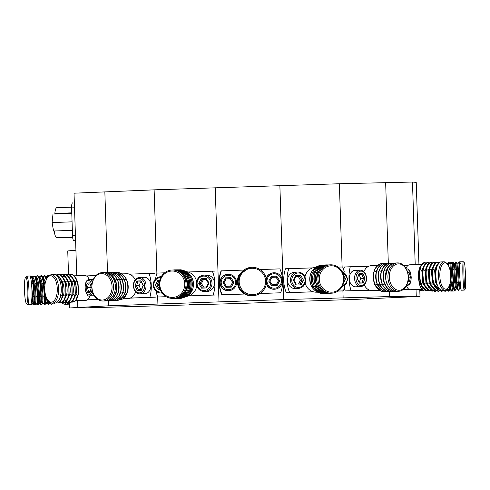<?xml version="1.0" encoding="UTF-8"?>
<svg xmlns="http://www.w3.org/2000/svg" width="490" height="490" viewBox="0 0 490 490"><rect width="100%" height="100%" fill="white"/><g stroke="black" fill="none" stroke-linecap="round" stroke-linejoin="round"><path stroke-width="0.73" d="M53 302.691L54.531 303.69L55.315 303.022M50.397 303.341L51.805 304.223L53.3 303.108M49.098 301.895L51.438 304.235M48.571 302.067L49.349 302.397M47.352 303.855L48.424 304.339L49.882 303.237M45.686 302.005L48.026 304.351M46.801 276.948L45.546 276.048M45.105 302.14L45.944 302.52M43.928 303.965L45.013 304.455L46.47 303.359M42.269 302.116L44.621 304.474M43.359 277.003L42.079 276.189M41.638 302.207L42.532 302.636M40.511 304.076L41.601 304.578L43.059 303.475M40.058 304.063L41.209 304.59M38.857 302.226L39.972 303.984M39.904 277.052L38.612 276.336L40.266 282.687L41.319 296.86C41.307 301.424 41.056 303.831 40.584 304.076L39.935 303.923L38.833 302.097M38.177 302.275L39.12 302.759M33.308 276.55L33.975 275.87L35.121 276.44L36.781 282.797L37.834 296.971C37.822 301.54 37.571 303.941 37.099 304.186L38.196 304.694L39.647 303.598M36.45 277.101L35.151 276.489M35.501 302.465L36.376 303.886A14.198 3.412 -92 0 1 35.237 304.798L32.334 304.903A14.198 3.412 -92 0 1 31.476 304.486A14.198 3.412 -92 0 1 31.023 303.916M32.095 277.836L32.965 277.812L33.975 275.87C34.845 276.133 35.641 278.443 36.346 282.816L37.399 296.989C37.369 301.424 37.124 303.825 36.658 304.204L37.791 304.707M35.237 304.798A14.198 3.412 -92 0 1 33.939 303.837M34.276 303.2L35.182 303.984L36.168 303.622M34.729 302.361L35.709 302.875M49.447 301.883L50.335 303.322L49.288 301.76M50.335 303.322L50.88 302.869M47.248 276.103L47.916 275.423L48.969 275.839M46.035 277.389L46.905 277.358L47.916 275.423L48.694 276.109M46.905 277.358L47.438 277.726M48.853 301.344L47.555 303.849L46.905 303.702L45.803 301.871M47.793 300.003L47.107 303.867M46.513 297.791L45.95 301.999M44.866 275.521L46.948 278.461M48.198 300.529L47.738 303.671M45.582 276.103L46.605 279.073M43.763 276.213L44.449 275.533L46.305 279.698M44.884 275.521L44.449 275.533L43.408 277.475L45.368 282.473M41.381 275.631L43.194 278.038L44.89 285.094M45.65 295.421L45.656 295.782C45.668 299.733 45.478 301.816 45.092 302.024L45.956 301.999L47.12 303.861M42.091 276.213L43.751 282.577L44.804 296.75C44.792 301.313 44.541 303.72 44.069 303.965L44.051 303.965M40.278 276.329L40.946 275.65C41.822 275.907 42.612 278.222 43.316 282.589L44.37 296.762C44.339 301.197 44.094 303.604 43.628 303.978L42.318 301.987M39.065 277.61L39.935 277.585C40.707 277.695 41.417 279.698 42.054 283.594L43.04 295.862C43.053 299.819 42.869 301.901 42.477 302.11L43.628 303.978M45.233 301.889L44.253 303.782L43.622 303.978M39.923 277.585L40.946 275.65L41.399 275.631M37.895 275.748L39.708 278.149L41.178 283.618L42.171 295.893C42.183 299.843 41.993 301.926 41.607 302.14M35.58 277.726L36.45 277.695C37.222 277.805 37.932 279.808 38.569 283.704L39.555 295.978C39.568 299.929 39.384 302.012 38.992 302.22L38.116 302.25C38.508 302.042 38.698 299.96 38.685 296.003L37.693 283.735L36.223 278.265L35.121 276.44M36.793 276.44L37.461 275.76C38.336 276.017 39.127 278.332 39.831 282.699L40.884 296.873C40.854 301.307 40.609 303.714 40.143 304.088L38.992 302.22M41.748 302.005L40.584 304.076M36.438 277.695L37.461 275.76L37.914 275.748M32.953 277.812C33.736 277.916 34.447 279.919 35.084 283.82L36.07 296.089C36.082 300.039 35.893 302.122 35.507 302.336L36.45 304.039L35.347 302.207M38.263 302.116L37.277 304.008L36.652 304.204M24.5 290.478A13.206 1.672 -91.8 0 0 26.38 303.426A13.206 1.672 -91.8 0 0 27.838 290.184A13.206 1.672 -91.8 0 0 25.535 277.248A13.206 1.672 -91.8 0 0 24.5 290.478M30.043 276.299L30.944 275.968L32.738 278.375L34.208 283.845L35.2 296.119C35.213 300.07 35.023 302.152 34.637 302.361L35.501 302.336M31.636 276.55L33.296 282.914L34.349 297.087C34.337 301.65 34.086 304.057 33.608 304.302L32.965 304.149L31.862 302.324M26.38 303.426L27.385 304.388A14.198 1.801 -91.8 0 0 27.618 304.492A14.198 1.801 -91.8 0 0 28.953 290.141A14.198 1.801 -91.8 0 0 26.699 276.109A14.198 1.801 -91.8 0 0 26.472 276.231L25.535 277.248M34.778 302.226L33.608 304.302M27.618 304.492L30.582 304.4A14.198 1.801 -91.8 0 0 31.917 290.049A14.198 1.801 -91.8 0 0 29.663 276.011L26.699 276.109M31.446 283.018L32.585 296.205C32.597 300.156 32.407 302.238 32.022 302.446L31.146 302.477M30.184 276.562L30.509 275.986C31.36 276.244 32.15 278.559 32.861 282.926L33.914 297.099C33.896 301.662 33.651 304.07 33.173 304.315L32.022 302.446M86.013 287.802L87.477 292.475L90.074 292.352L91.22 287.563L89.762 282.889L87.159 283.012L86.013 287.802L87.441 287.753L88.592 291.44L90.313 291.36M87.159 283.012L88.341 283.967L87.441 287.753L90.944 287.648L91.091 288.114M90.074 283.888L88.341 283.967L90.08 283.918M87.477 292.475L88.592 291.44M91.073 287.097L90.944 287.648M97.865 299.476L86.993 299.978M89.284 279.441A12.458 5.935 -91.7 0 0 86.412 275.937L96.003 275.496M97.694 299.359L87.208 299.843A12.458 5.935 -91.7 0 0 89.921 295.868M75.625 300.707L85.517 300.419A12.458 5.935 -91.7 0 0 87.208 299.843M86.412 275.937A12.458 5.935 -91.7 0 0 84.782 275.515L74.211 275.827M72.189 301.595L72.471 302.11L71.754 301.963M66.885 294.637L66.695 293.81M78.088 284.212L78.572 292.585A14.198 6.768 -91.7 0 1 75.405 300.964L72.471 302.11M68.931 274.486L70.223 274.198C72.918 274.4 75.117 276.672 76.826 281.009C78.106 283.22 78.774 292.879 77.812 295.188L75.405 300.964M72.342 277.426L75.105 282.026C76.452 286.068 76.758 290.16 76.03 294.3L73.555 299.776M69.88 274.933L70.609 274.186C73.335 274.259 75.534 276.525 77.212 280.997L78.069 284.12L78.572 292.585M70.199 276.495L69.145 277.352M65.844 274.578L67.516 274.278C70.248 274.345 72.447 276.617 74.125 281.089L75.117 284.855L75.111 295.268C74.076 299.862 72.373 302.312 70.003 302.618L69.905 302.624M66.787 275.019L67.13 274.29C69.825 274.492 72.03 276.764 73.739 281.101C75.019 283.306 75.687 292.965 74.725 295.28C73.653 299.745 71.95 302.195 69.617 302.63L68.208 302.342M69.255 277.518L72.018 282.118C73.359 286.16 73.672 290.252 72.943 294.392L70.462 299.868M74.982 284.212L75.319 294.074M62.757 274.67L64.429 274.369C67.154 274.437 69.359 276.709 71.032 281.18L72.024 284.941L72.018 295.36C70.989 299.954 69.286 302.404 66.916 302.71L66.812 302.71M63.7 275.111L64.043 274.382C66.738 274.584 68.937 276.85 70.646 281.193C71.932 283.398 72.6 293.057 71.632 295.372C70.56 299.837 68.857 302.287 66.53 302.722L65.115 302.428M66.168 277.61L68.931 282.209C70.272 286.252 70.578 290.343 69.85 294.484L67.375 299.96M71.895 284.304L72.226 294.165M59.664 274.761L61.342 274.461C64.067 274.529 66.266 276.801 67.945 281.272L68.937 285.033L68.931 295.452C67.896 300.045 66.199 302.495 63.823 302.802L63.725 302.802M69.078 294.508C68.208 298.483 66.756 300.609 64.729 300.872M60.613 275.202L60.95 274.474C63.651 274.676 65.85 276.942 67.559 281.285C68.839 283.49 69.507 293.149 68.545 295.458C67.473 299.929 65.77 302.379 63.437 302.814L62.028 302.52M62.365 276.336C64.754 276.391 66.683 278.357 68.159 282.228M63.075 277.695L65.838 282.295C67.185 286.344 67.491 290.435 66.763 294.576L64.288 300.052M68.802 284.396L69.139 294.257M56.577 274.847L58.249 274.553C60.974 274.621 63.179 276.893 64.858 281.364L65.85 285.125L65.838 295.537C64.809 300.137 63.106 302.587 60.736 302.887L60.638 302.894M57.52 275.294L57.863 274.559C60.558 274.761 62.763 277.034 64.466 281.376C65.752 283.581 66.419 293.24 65.452 295.55C64.38 300.021 62.683 302.471 60.35 302.9L57.673 301.711M59.988 277.787L62.751 282.387C64.092 286.436 64.398 290.527 63.675 294.661L61.195 300.137M65.715 284.482L66.046 294.349M44.713 289.259A13.206 6.29 -91.7 0 0 47.916 300.162A13.206 6.29 -91.7 0 0 54.366 300.444A13.206 6.29 -91.7 0 0 57.281 288.684A13.206 6.29 -91.7 0 0 53.643 277.267A13.206 6.29 -91.7 0 0 47.261 277.977A13.206 6.29 -91.7 0 0 44.713 289.259M54.445 274.682L55.162 274.639C57.887 274.712 60.086 276.979 61.765 281.456L62.757 285.217L62.751 295.629C61.722 300.229 60.019 302.679 57.649 302.979L57.544 302.985M47.916 300.162L48.559 300.983A14.198 6.768 -91.7 0 0 52.289 303.139A14.198 6.768 -91.7 0 0 58.635 288.635A14.198 6.768 -91.7 0 0 51.456 274.749A14.198 6.768 -91.7 0 0 47.855 277.126L47.261 277.977M62.622 284.574L62.959 294.441M54.745 274.719L54.776 274.651C57.471 274.853 59.67 277.126 61.379 281.462C62.904 286.136 63.235 290.858 62.365 295.642C61.336 300.235 59.633 302.685 57.263 302.992L56.099 302.808M52.289 303.139L54.917 303.059A14.198 6.768 -91.7 0 0 61.262 288.555A14.198 6.768 -91.7 0 0 54.084 274.676L51.456 274.749M134.971 285.829L137.206 290.478L141.371 290.313L143.294 285.505L141.053 280.856L136.894 281.015L134.971 285.829L136.49 285.78L138.26 289.449L141.543 289.321L143.062 285.523L141.298 281.848L138.008 281.977L136.49 285.78L139.068 285.713L140.82 289.345M136.894 281.015L138.008 281.977L140.587 281.915L139.068 285.713M141.053 280.856L141.298 281.848M141.371 290.313L141.543 289.321M137.206 290.478L138.26 289.449M141.31 281.885L140.587 281.915M144.409 277.309A8.22 6.266 88.6 0 1 150.877 285.284A8.22 6.266 88.6 0 1 144.82 293.749L139.981 293.865A8.22 6.266 88.6 0 0 146.038 285.407A8.22 6.266 88.6 0 0 139.57 277.432L144.409 277.309M122.99 298.778L127.474 298.661A12.458 9.494 -91.4 0 0 130.218 298.061L155.348 297.154L130.003 298.147M135.197 279.729A12.458 9.494 -91.4 0 0 129.421 274.155L154.552 273.249M130.218 298.061A12.458 9.494 -91.4 0 0 135.65 291.948M149.867 297.289A31.642 24.108 -91.4 0 0 151.257 285.266A31.642 24.108 -91.4 0 0 149.07 273.389M129.421 274.155A12.458 9.494 -91.4 0 0 126.855 273.757L121.863 273.886M122.659 299.016A14.198 10.823 -91.4 0 0 127.884 290.576C128.601 286.417 128.074 282.559 126.304 279C123.86 274.547 120.534 272.305 116.326 272.275L116.038 272.287C118.464 271.276 125.256 275.858 126.016 279.006C127.951 281.193 128.527 290.858 126.867 293.185L122.659 299.016L117.943 300.205M112.89 272.416L114.047 272.336C118.262 272.36 121.587 274.602 124.025 279.055C126.224 283.71 126.506 288.432 124.877 293.234C122.99 297.859 120.075 300.339 116.13 300.689L115.903 300.695M113.698 272.526L113.766 272.342C116.185 271.331 122.984 275.913 123.743 279.061C125.679 281.254 126.255 290.913 124.595 293.247C124.166 296.438 118.2 301.515 115.842 300.695L114.734 300.664M115.162 272.36L115.977 272.471M110.611 272.477L111.775 272.391C115.983 272.422 119.309 274.657 121.753 279.11C123.946 283.765 124.227 288.494 122.604 293.296C120.712 297.914 117.796 300.401 113.852 300.75L113.625 300.75M111.426 272.587L111.487 272.397C113.913 271.393 120.705 275.968 121.465 279.116C123.4 281.309 123.976 290.968 122.316 293.302C121.888 296.499 115.928 301.577 113.57 300.756L112.455 300.719M108.333 272.532L109.497 272.446C113.704 272.477 117.03 274.719 119.474 279.165C121.673 283.82 121.955 288.549 120.326 293.351C118.439 297.969 115.524 300.456 111.573 300.805L111.353 300.811M109.148 272.642L109.215 272.452C111.634 271.448 118.433 276.029 119.193 279.178C121.122 281.364 121.704 291.029 120.044 293.357C119.615 296.554 113.649 301.632 111.291 300.811L110.177 300.774M105.92 272.612L107.218 272.501C111.432 272.532 114.758 274.774 117.202 279.227C119.395 283.875 119.676 288.604 118.047 293.406C116.161 298.03 113.245 300.511 109.301 300.86L109.074 300.866M106.875 272.697L106.936 272.514C109.356 271.503 116.154 276.084 116.914 279.233C118.85 281.419 119.425 291.085 117.765 293.412C117.337 296.609 111.377 301.687 109.013 300.866L107.904 300.836M91.949 287.232A13.206 10.063 -91.4 0 0 102.441 300.033A13.206 10.063 -91.4 0 0 112.057 286.448A13.206 10.063 -91.4 0 0 101.565 273.641A13.206 10.063 -91.4 0 0 91.949 287.232M104.499 272.575L104.946 272.562C109.154 272.593 112.48 274.829 114.923 279.282C117.116 283.937 117.404 288.659 115.775 293.467C113.882 298.085 110.967 300.572 107.022 300.915L106.796 300.921M113.46 286.399A14.198 10.823 -91.4 0 0 102.294 272.624A14.198 10.823 -91.4 0 0 91.832 287.244A14.198 10.823 -91.4 0 0 102.998 301.019A14.198 10.823 -91.4 0 0 113.46 286.399M104.658 272.581L104.658 272.569C107.083 271.558 113.876 276.139 114.642 279.288C116.834 283.943 117.116 288.671 115.487 293.473C113.6 298.092 110.685 300.578 106.74 300.927L105.791 300.903M102.998 301.019L104.934 300.97A14.198 10.823 -91.4 0 0 115.395 286.35A14.198 10.823 -91.4 0 0 104.229 272.581L102.294 272.624M159.758 280.158L157.909 280.225L155.483 285.051L156.898 285.009L159.06 288.671L159.881 288.641M157.909 280.225L158.809 281.199L156.898 285.009L158.209 284.99L159.507 287.189M159.513 281.174L158.809 281.199L159.513 281.187M155.483 285.051L158.221 289.688L159.06 288.671M158.221 289.688L160.218 289.615M159.262 282.889L158.209 284.99M198.756 283.508L201.488 288.144L206.651 287.961L209.071 283.14L206.333 278.504L201.176 278.688L198.756 283.508L200.165 283.465L202.327 287.128L206.4 286.981L208.311 283.177L206.155 279.514L202.082 279.655L200.165 283.465L201.476 283.447L203.62 287.079M201.176 278.688L202.082 279.655L203.387 279.643L201.476 283.447M206.333 278.504L206.155 279.514M209.071 283.14L208.311 283.177M206.651 287.961L206.4 286.981M201.488 288.144L202.327 287.128M206.168 279.539L203.387 279.643M206.59 275.068A8.22 7.767 89.2 0 1 214.455 283.012A8.22 7.767 89.2 0 1 206.805 291.507L204.348 291.544A8.22 7.767 89.2 0 0 211.999 283.042A8.22 7.767 89.2 0 0 204.134 275.098L206.59 275.068M166.226 296.695L157.811 296.995L166.331 296.756M155.569 278.908A31.642 29.884 -90.8 0 1 157.014 273.089L164.603 272.82M155.949 291.158A31.642 29.884 -90.8 0 0 157.811 296.995M186.99 296.352A12.458 11.766 -90.8 0 0 188.748 295.893L215.888 294.992L188.54 295.96M196.594 281.597A12.458 11.766 -90.8 0 0 187.958 271.987L215.098 271.086M188.748 295.893A12.458 11.766 -90.8 0 0 196.735 285.621M213.107 295.023A31.642 29.884 -90.8 0 0 214.926 282.993A31.642 29.884 -90.8 0 0 212.317 271.123M187.958 271.987A12.458 11.766 -90.8 0 0 186.335 271.674M182.899 297.742L186.457 296.664A14.198 13.414 -90.8 0 0 193.005 288.194C194.003 284.029 193.458 280.17 191.363 276.617C188.466 272.171 184.454 269.947 179.328 269.935M178.966 269.947L179.187 269.935C182.151 268.918 190.347 273.469 191.222 276.617C193.556 278.798 194.003 288.469 191.884 290.809L186.457 296.664M179.561 269.929L179.181 269.953M178.176 269.947C183.297 269.959 187.309 272.189 190.212 276.63C192.803 281.278 193.023 286.007 190.873 290.821C188.405 295.452 184.675 297.957 179.695 298.33L179.346 298.337M177.815 269.959L178.029 269.953C180.994 268.937 189.195 273.487 190.065 276.63C192.399 278.816 192.852 288.481 190.726 290.821C190.132 294.025 182.513 299.139 179.548 298.33L178.758 298.33M178.409 269.941L178.029 269.953M177.019 269.966C182.145 269.978 186.157 272.201 189.054 276.648C191.645 281.291 191.866 286.019 189.716 290.833C187.247 295.47 183.523 297.969 178.538 298.343L178.189 298.349M176.657 269.978L176.872 269.966C179.836 268.949 188.038 273.5 188.913 276.648C191.247 278.828 191.694 288.5 189.575 290.839C188.975 294.037 181.355 299.151 178.391 298.343L177.601 298.349M177.251 269.959L176.872 269.984M175.861 269.978C180.988 269.99 185 272.22 187.903 276.66C190.494 281.309 190.714 286.038 188.564 290.852C186.096 295.482 182.366 297.987 177.38 298.355L177.037 298.367M175.5 269.99L175.72 269.984C178.685 268.967 186.886 273.518 187.756 276.66C190.089 278.847 190.543 288.512 188.417 290.852C187.817 294.049 180.204 299.17 177.239 298.361L176.443 298.361M176.094 269.972L175.72 269.984M174.71 269.996C179.836 270.008 183.848 272.232 186.745 276.679C189.336 281.321 189.557 286.05 187.407 290.864C184.938 295.501 181.214 298 176.229 298.373L175.879 298.379M174.348 270.008L174.562 269.996C177.527 268.979 185.728 273.53 186.598 276.679C188.932 278.859 189.385 288.53 187.266 290.87C186.666 294.067 179.046 299.182 176.082 298.373L175.291 298.379M174.942 269.99L174.562 270.014M159.826 284.672A13.206 12.471 -90.8 0 0 172.731 297.424A13.206 12.471 -90.8 0 0 184.755 283.784A13.206 12.471 -90.8 0 0 171.855 271.031A13.206 12.471 -90.8 0 0 159.826 284.672M173.785 270.002L173.552 270.008C178.679 270.021 182.69 272.25 185.588 276.691C188.178 281.34 188.405 286.068 186.255 290.882C183.781 295.513 180.057 298.018 175.071 298.386L174.722 298.398M186.022 283.747A14.198 13.414 -90.8 0 0 172.431 270.021A14.198 13.414 -90.8 0 0 159.213 284.696A14.198 13.414 -90.8 0 0 172.805 298.422A14.198 13.414 -90.8 0 0 186.022 283.747M173.411 270.014C176.375 268.992 184.571 273.549 185.447 276.691C188.038 281.34 188.258 286.068 186.108 290.882C183.64 295.519 179.91 298.018 174.93 298.392L174.22 298.398M172.805 298.422L173.785 298.41A14.198 13.414 -90.8 0 0 187.002 283.728A14.198 13.414 -90.8 0 0 173.417 270.008L172.431 270.021M222.962 282.663L225.853 287.305L231.311 287.128L233.883 282.307L230.998 277.665L225.541 277.842L222.962 282.663L224.077 282.638L226.362 286.301L230.668 286.16L232.701 282.35L230.423 278.688L226.111 278.828L224.077 282.638M225.541 277.842L226.111 278.828M230.998 277.665L230.423 278.688L226.098 278.859M233.883 282.307L232.56 282.387L230.282 278.718M231.311 287.128L230.668 286.16M225.853 287.305L226.362 286.301M230.545 286.16L232.56 282.387M219.918 282.822A8.22 8.214 -103.2 0 1 226.251 274.553L226.515 274.492A8.22 8.214 -103.2 0 1 236.603 282.222A8.22 8.214 -103.2 0 1 230.269 290.497A8.22 8.214 -103.2 0 1 220.175 282.767A8.22 8.214 -103.2 0 1 226.515 274.492C232.291 273.91 235.653 276.489 236.603 282.222C236.45 286.485 234.343 289.241 230.269 290.497L230.012 290.558A8.22 8.214 -103.2 0 1 219.918 282.822M268.753 281.156L271.638 285.799L277.101 285.621L279.674 280.801L276.783 276.158L271.325 276.336L268.753 281.156L269.868 281.125L272.146 284.794L276.458 284.647L278.485 280.844L276.207 277.181L271.901 277.322L269.868 281.125M271.325 276.336L271.901 277.322M276.783 276.158L276.207 277.181L271.883 277.352M279.674 280.801L278.351 280.874L276.072 277.211M277.101 285.621L276.458 284.647M271.638 285.799L272.146 284.794M276.336 284.653L278.351 280.874M266.168 278.314A8.22 8.214 -103.2 0 1 272.042 273.04L272.299 272.979A8.22 8.214 -103.2 0 1 282.387 280.715A8.22 8.214 -103.2 0 1 266.376 283.569M266.266 278.767A8.22 8.214 -103.2 0 1 272.299 272.979C278.075 272.403 281.444 274.982 282.393 280.715C282.24 284.978 280.127 287.734 276.054 288.99L275.796 289.051A8.22 8.214 -103.2 0 1 266.291 284.096M244.577 293.976L221.866 294.784A31.642 31.617 76.8 0 1 221.076 270.884L243.371 270.088M221.37 270.811A31.642 31.617 76.8 0 0 222.16 294.717M259.963 293.473L280.678 292.787L259.865 293.535M244.675 294.031L221.866 294.784M259.994 269.543L279.888 268.888A31.642 31.617 76.8 0 1 280.678 292.787M254.959 295.464L252.111 295.85C246.752 295.838 242.568 293.608 239.573 289.161C236.903 284.512 236.737 279.784 239.083 274.976L248.424 267.828M254.886 295.482L252.13 295.844C249.018 296.86 240.474 292.303 239.586 289.155C237.154 286.975 236.817 277.309 239.096 274.97L248.357 267.84M255.082 295.433L252.234 295.819C246.874 295.807 242.691 293.577 239.696 289.131C237.019 284.488 236.86 279.759 239.2 274.945L248.54 267.797M255.008 295.452L252.246 295.819C249.141 296.83 240.596 292.279 239.708 289.131C237.27 286.944 236.94 277.279 239.218 274.939L248.479 267.81M255.204 295.409L252.356 295.789C246.991 295.776 242.813 293.547 239.818 289.106C237.142 284.457 236.982 279.729 239.322 274.915L248.663 267.767M255.131 295.421L252.368 295.789C249.263 296.805 240.719 292.248 239.831 289.1C237.393 286.92 237.062 277.254 239.341 274.915L248.595 267.785M255.327 295.378L252.479 295.764C247.113 295.752 242.936 293.522 239.935 289.076C237.264 284.427 237.099 279.698 239.445 274.89L248.785 267.742M255.272 295.39L252.491 295.758C249.386 296.775 240.841 292.218 239.953 289.069C237.515 286.889 237.185 277.224 239.463 274.884L248.718 267.754M239.181 281.921A13.206 13.193 76.8 0 0 252.809 294.68A13.206 13.193 76.8 0 0 265.562 281.052A13.206 13.193 76.8 0 0 251.934 268.287A13.206 13.193 76.8 0 0 239.181 281.921M255.437 295.354L252.601 295.733C247.236 295.721 243.058 293.492 240.057 289.045C237.387 284.402 237.221 279.674 239.567 274.859L248.908 267.712M255.388 295.36L252.613 295.733C247.254 295.715 243.071 293.486 240.076 289.045C237.405 284.396 237.24 279.668 239.586 274.853L248.84 267.724M255.584 295.317A14.198 14.192 76.8 0 0 266.523 281.027A14.198 14.192 76.8 0 0 249.092 267.669A14.198 14.192 76.8 0 0 238.152 281.958A14.198 14.192 76.8 0 0 255.584 295.317L255.48 295.341A14.198 14.192 76.8 0 1 242.066 291.421L240.18 289.02C237.509 284.372 237.344 279.643 239.69 274.829L248.975 267.693A14.198 14.192 76.8 0 0 238.042 281.229L239.708 274.829L248.963 267.699M293.388 280.366L296.058 285.021L301.081 284.868L303.433 280.06L300.768 275.404L295.746 275.558L293.388 280.366L294.055 280.354L296.162 284.029L300.125 283.906L301.987 280.115L299.88 276.44L295.911 276.556L294.055 280.354M295.746 275.558L295.911 276.556M300.768 275.404L299.88 276.44L295.899 276.587M303.433 280.06L300.419 280.188L298.312 276.513M301.081 284.868L300.125 283.906M296.058 285.021L296.162 284.029M298.575 283.955L300.419 280.188M287.526 280.605A8.22 7.558 -92.8 0 1 294.674 272.164L297.614 272.024A8.22 7.558 -92.8 0 0 290.466 280.458A8.22 7.558 -92.8 0 0 298.428 288.445L295.488 288.592A8.22 7.558 -92.8 0 1 287.526 280.605M343.692 282.595L345.554 278.792L344.084 278.804M345.554 278.792L343.649 275.46M305.166 283.196A12.458 11.454 87.2 0 0 313.331 291.789L286.289 292.671A31.642 29.088 87.2 0 1 283.741 280.782A31.642 29.088 87.2 0 1 285.499 268.765L312.54 267.889A12.458 11.454 87.2 0 0 304.97 276.881M288.831 268.606A31.642 29.088 87.2 0 0 287.067 280.617A31.642 29.088 87.2 0 0 289.621 292.506M338.045 291.042L343.453 290.882L337.941 291.109M313.545 291.85L286.289 292.671M338.076 267.117L342.663 266.977A31.642 29.088 87.2 0 1 344.311 272.109M343.453 290.882A31.642 29.088 87.2 0 0 344.788 285.523M313.331 291.789A12.458 11.454 87.2 0 0 316.754 292.181L317.379 292.15M315.676 267.295L315.523 267.301A12.458 11.454 87.2 0 0 312.54 267.889M324.619 293.528L323.774 293.577C320.883 294.582 312.865 289.988 312.007 286.834C309.723 284.641 309.251 274.982 311.303 272.654C311.879 269.463 319.26 264.404 322.138 265.231L322.518 265.225M323.921 293.577L323.602 293.59C318.598 293.547 314.672 291.299 311.836 286.846C309.294 282.185 309.061 277.463 311.132 272.667C313.52 268.048 317.128 265.574 321.967 265.237M322.151 265.268L321.814 265.243M325.997 293.455L325.158 293.51C322.261 294.514 314.249 289.921 313.392 286.766C311.107 284.574 310.629 274.915 312.687 272.587C313.263 269.396 320.644 264.337 323.523 265.164L323.902 265.157M325.299 293.504L324.98 293.522C319.976 293.479 316.056 291.232 313.214 286.779C310.672 282.118 310.44 277.389 312.516 272.593C314.899 267.981 318.512 265.507 323.351 265.17M323.535 265.2L323.198 265.176M327.381 293.388L326.536 293.443C323.645 294.447 315.627 289.847 314.77 286.699C312.491 284.506 312.014 274.841 314.072 272.52C314.641 269.322 322.028 264.263 324.907 265.09L325.287 265.09M326.683 293.437L326.365 293.449C321.36 293.412 317.44 291.164 314.598 286.705C312.057 282.05 311.824 277.322 313.9 272.526C316.283 267.914 319.897 265.439 324.729 265.102M324.913 265.133L324.582 265.108M328.766 293.32L327.92 293.375C325.029 294.374 317.012 289.78 316.154 286.632C313.87 284.439 313.398 274.774 315.45 272.452C316.026 269.255 323.406 264.196 326.285 265.023L326.665 265.017M328.067 293.369L327.749 293.381C322.745 293.345 318.819 291.097 315.983 286.638C313.441 281.983 313.208 277.254 315.278 272.458C317.667 267.846 321.275 265.372 326.113 265.035M326.297 265.059L325.96 265.041M330.052 293.259L329.305 293.308C324.3 293.265 320.374 291.017 317.538 286.564C314.997 281.903 314.764 277.181 316.834 272.379C317.41 269.188 324.79 264.128 327.669 264.955L328.049 264.949M319.29 279.349A13.206 12.14 87.2 0 0 331.859 292.181A13.206 12.14 87.2 0 0 343.557 278.62A13.206 12.14 87.2 0 0 330.983 265.788A13.206 12.14 87.2 0 0 319.29 279.349M329.452 293.302L329.127 293.314C324.123 293.277 320.203 291.029 317.361 286.57C314.819 281.915 314.586 277.187 316.663 272.391C319.045 267.779 322.659 265.298 327.498 264.961M327.681 264.992L327.345 264.968M331.73 293.185A14.198 13.052 87.2 0 0 344.078 278.614A14.198 13.052 87.2 0 0 330.327 264.821A14.198 13.052 87.2 0 0 317.986 279.398A14.198 13.052 87.2 0 0 331.73 293.185L330.56 293.247A14.198 13.052 87.2 0 1 320.527 288.916L318.745 286.503C316.203 281.848 315.97 277.12 318.047 272.324C320.429 267.705 324.043 265.231 328.876 264.894M330.327 264.821L329.151 264.882A14.198 13.052 87.2 0 0 316.803 278.7L318.218 272.311C320.601 267.699 324.215 265.225 329.053 264.888M357.241 278.455L359.354 283.134L363.262 283.036L365.056 278.253L362.943 273.573L359.041 273.677L357.241 278.455L359.035 282.16L362.116 282.075L363.537 278.302L361.871 274.608L358.784 274.688L357.369 278.461M359.041 273.677L358.784 274.688M362.943 273.573L361.871 274.608L358.772 274.725M365.056 278.253L360.75 278.412L359.084 274.719M363.262 283.036L362.116 282.075M359.354 283.134L359.035 282.16M359.348 282.148L360.75 278.412M349.358 278.749A8.22 5.88 -92.3 0 1 354.901 270.376L360.119 270.168A8.22 5.88 -92.3 0 0 354.576 278.534A8.22 5.88 -92.3 0 0 360.787 286.595L355.562 286.809A8.22 5.88 -92.3 0 1 349.358 278.749M364.284 284.96A12.458 8.906 87.7 0 0 369.515 290.178L345.156 290.901A31.642 22.62 87.7 0 1 344.305 287.924M351.073 290.662A31.642 22.62 87.7 0 1 348.996 278.755A31.642 22.62 87.7 0 1 350.283 266.762L368.725 266.272A12.458 8.906 87.7 0 0 363.892 271.65M350.283 266.762L344.36 267.001A31.642 22.62 87.7 0 0 343.723 269.935M369.73 290.258L345.156 290.901M369.515 290.178A12.458 8.906 87.7 0 0 372.112 290.607L379.009 290.331M377.625 265.451L371.114 265.715A12.458 8.906 87.7 0 0 368.725 266.272M381.52 291.36L374.378 284.316L373.27 277.983M373.49 279.962L373.3 278.663M373.447 280.617A12.458 8.906 -92.3 0 1 373.153 277.977A12.458 8.906 -92.3 0 1 373.294 275.141M385.985 291.721L384.809 291.838C382.525 292.812 376.099 288.151 375.371 284.99C373.545 282.779 372.945 273.12 374.495 270.817C374.875 267.632 380.43 262.652 382.635 263.504L383.621 263.553M384.711 291.844L384.497 291.85C380.528 291.764 377.386 289.486 375.064 285.002C372.976 280.329 372.682 275.601 374.182 270.829C375.928 266.242 378.648 263.804 382.329 263.516L382.757 263.785M383.884 289.755L377.288 283.98L375.371 284.99M375.946 279.857L375.75 275.031M388.595 291.593L387.265 291.74C384.981 292.714 378.556 288.046 377.827 284.892C376.002 282.681 375.401 273.022 376.951 270.719C377.331 267.534 382.886 262.548 385.091 263.406L386.077 263.449M387.167 291.746L386.953 291.752C382.984 291.666 379.842 289.388 377.521 284.904C375.432 280.225 375.138 275.503 376.639 270.731C378.384 266.144 381.104 263.706 384.785 263.418L385.214 263.681M378.402 279.759L378.207 274.933M390.898 291.519L389.721 291.642C387.437 292.616 381.012 287.949 380.283 284.794C378.458 282.583 377.857 272.924 379.401 270.621C379.787 267.436 385.342 262.45 387.547 263.308L388.533 263.351M389.624 291.648L389.409 291.654C385.44 291.568 382.298 289.284 379.977 284.806C377.888 280.127 377.594 275.404 379.095 270.633C380.84 266.046 383.56 263.608 387.241 263.32L387.67 263.583M380.859 279.661L380.663 274.835M393.507 291.391L392.178 291.544C389.893 292.518 383.468 287.851 382.739 284.696C380.914 282.479 380.313 272.82 381.857 270.517C382.243 267.332 387.798 262.352 390.003 263.21L390.989 263.252M392.08 291.55L391.865 291.556C387.896 291.47 384.754 289.186 382.433 284.708C380.344 280.029 380.05 275.307 381.551 270.529C383.296 265.947 386.016 263.51 389.697 263.222L390.126 263.485M383.315 279.563L383.119 274.737M395.657 291.348L394.628 291.446C390.659 291.36 387.517 289.076 385.195 284.598C383.107 279.919 382.812 275.19 384.313 270.419C384.699 267.234 390.254 262.254 392.459 263.112L393.446 263.154M389.329 277.316A13.206 9.439 87.7 0 0 399.203 290.264A13.206 9.439 87.7 0 0 408.201 276.819A13.206 9.439 87.7 0 0 398.327 263.871A13.206 9.439 87.7 0 0 389.329 277.316M394.536 291.446L394.321 291.458C390.352 291.372 387.21 289.088 384.889 284.61C382.8 279.931 382.506 275.202 384.007 270.431C385.752 265.843 388.472 263.406 392.153 263.124L392.582 263.387M398.64 291.281A14.198 10.155 87.7 0 0 408.219 276.826A14.198 10.155 87.7 0 0 397.494 262.903A14.198 10.155 87.7 0 0 387.921 277.365A14.198 10.155 87.7 0 0 398.64 291.281L396.551 291.366A14.198 10.155 87.7 0 1 388.797 286.938L387.345 284.512C385.256 279.833 384.962 275.104 386.463 270.333C388.209 265.745 390.928 263.308 394.609 263.02L395.112 263.007M385.771 279.465L385.575 274.639M397.494 262.903L395.406 262.989A14.198 10.155 87.7 0 0 385.82 276.691L386.769 270.321C388.515 265.733 391.234 263.295 394.916 263.007L394.922 263.026M407.723 281.903L409.45 281.873L410.424 277.12L409.04 277.162L407.815 273.445L409.138 272.409L407.57 272.434M410.424 277.12L409.138 272.409M409.45 281.873L408.274 280.911L409.04 277.162L408.225 277.193M407.925 280.917L408.274 280.911M406.363 285.609A12.458 5.157 87.9 0 0 408.899 289.247L403.442 289.345M403.619 265.427L408.109 265.347A12.458 5.157 87.9 0 0 406.008 268.538M409.126 289.388L403.258 289.492M408.899 289.247A12.458 5.157 87.9 0 0 410.399 289.719L421.945 289.302M421.498 264.386L409.493 264.821A12.458 5.157 87.9 0 0 408.109 265.347M422.784 288.334L419.575 282.993L418.485 277.554L418.932 270.713L420.622 266.217M424.267 289.982L424.003 290.533C421.896 290.049 420.291 287.618 419.183 283.226L418.485 277.554M418.595 279.514A12.458 5.157 -92.1 0 1 418.387 276.868A12.458 5.157 -92.1 0 1 420.788 265.788M426.68 290.87L421.069 284.911L420.377 282.963L419.434 270.694L420.242 267.375L424.04 262.548M428.419 290.46L426.986 290.864C424.61 290.582 422.656 288.255 421.124 283.875C419.985 281.634 419.305 271.981 420.12 269.702C421.002 265.28 422.447 262.891 424.444 262.536L425.816 262.971M421.069 284.911L420.72 283.888C419.348 279.184 419.011 274.461 419.722 269.714L420.242 267.375M425.982 288.218L422.772 282.877L421.835 270.603L424.401 264.784M424.003 262.548L424.444 262.536L425.1 263.694M429.877 290.754L424.267 284.794L423.574 282.846L422.631 270.578L423.44 267.258L427.243 262.432M431.616 290.343L430.183 290.748C427.807 290.466 425.853 288.138 424.322 283.759C423.182 281.517 422.502 271.864 423.317 269.586C424.199 265.164 425.645 262.775 427.641 262.42L429.013 262.854M424.267 284.794L423.924 283.771C422.545 279.067 422.215 274.345 422.919 269.598L423.44 267.258M429.179 288.102L425.969 282.761L425.032 270.486L427.599 264.667M427.2 262.432L427.641 262.42L428.303 263.577M433.074 290.637L427.464 284.678L426.772 282.73L425.828 270.462L426.637 267.142L430.441 262.315M434.814 290.227L433.38 290.631C431.004 290.35 429.05 288.022 427.519 283.643C426.38 281.401 425.7 271.748 426.514 269.469C427.402 265.047 428.842 262.658 430.839 262.303L432.217 262.738M427.464 284.678L427.121 283.655C425.743 278.951 425.412 274.229 426.116 269.482L426.637 267.142M432.376 287.985L429.166 282.644L428.229 270.37L430.796 264.551M430.398 262.315L430.839 262.303L431.5 263.461M436.272 290.521L430.661 284.561L429.969 282.614L429.026 270.345L429.834 267.026L433.638 262.199M438.011 290.111L436.578 290.515C434.201 290.233 432.247 287.906 430.716 283.526C429.577 281.285 428.897 271.632 429.712 269.353C430.6 264.931 432.039 262.542 434.036 262.187L435.414 262.622M430.661 284.561L430.318 283.539C428.94 278.835 428.609 274.112 429.314 269.365L429.834 267.026M435.573 287.869L432.364 282.528L431.427 270.253L433.993 264.435M433.595 262.199L434.036 262.187L434.697 263.344M438.311 288.543L433.65 283.839M439.475 290.405L433.858 284.445L433.166 282.497L432.223 270.229L433.031 266.909L436.835 262.083M441.043 290.08L439.775 290.399C437.374 290.252 435.42 287.924 433.913 283.41C432.541 278.706 432.204 273.977 432.909 269.237C433.797 264.814 435.236 262.426 437.233 262.07L438.611 262.511M439.836 276.084A13.206 5.47 87.9 0 0 448.215 287.648A13.206 5.47 87.9 0 0 450.769 275.888A13.206 5.47 87.9 0 0 447.358 264.147A13.206 5.47 87.9 0 0 439.836 276.084M433.858 284.445L433.515 283.422C432.143 278.718 431.806 273.996 432.511 269.249L433.031 266.909M436.792 262.083L437.233 262.07L437.895 263.228M438.55 287.575L435.567 282.411L434.624 270.137L437.19 264.324M447.358 264.147L446.604 263.283A14.198 5.88 87.9 0 0 443.879 261.825A14.198 5.88 87.9 0 0 438.513 276.121A14.198 5.88 87.9 0 0 444.908 290.209L442.188 290.307A14.198 5.88 87.9 0 1 437.644 285.756L436.713 283.306C435.341 278.602 435.004 273.879 435.708 269.132L436.229 266.799L440.032 261.966M437.055 284.329L436.363 282.381L435.426 270.113L436.229 266.799M444.846 290.539L444.908 290.209A14.198 5.88 87.9 0 0 447.523 288.561L448.215 287.648M443.879 261.825L441.159 261.923A14.198 5.88 87.9 0 0 435.775 275.466L436.106 269.12C436.958 264.569 438.397 262.181 440.43 261.954L440.761 261.972M439.989 261.966L440.486 262.046M422.123 289.492L418.056 289.443M444.222 290.233L444.602 290.772L444.173 290.791L443.781 290.252M447.695 290.674L447.009 289.167M448.356 290.423L448.111 290.656L447.358 288.775M449.165 288.72L448.491 287.25M450.028 288.69L449.146 288.72L448.111 290.656M447.682 290.674L448.123 290.656M451.866 290.3L450.965 290.368L449.808 288.506L449.128 286.074M448.944 266.787L448.944 262.242M450.965 290.368L449.765 284.402M448.473 265.807L448.485 262.23L447.444 264.171M454.708 290.435L454.696 290.435C454.181 290.221 453.673 287.844 453.164 283.3L452.129 282.393C452.595 286.325 453.066 288.389 453.532 288.573L452.656 288.598L451.621 290.539C451.112 290.196 450.604 287.814 450.096 283.398L450.077 283.275M452.656 288.598C452.184 288.42 451.719 286.356 451.253 282.424L450.776 277.64M450.341 271.68L450.083 264.079L448.926 262.211L450.09 264.079L450.959 264.049L452.129 282.393M455.369 290.184L455.13 290.423C454.622 290.08 454.108 287.697 453.599 283.281L452.448 262.125M453.464 288.628A14.198 4.367 88.2 0 1 451.112 291.103L453.954 291.017A14.198 4.367 88.2 0 0 455.149 290.423L454.469 290.252L453.317 288.389M453.164 283.3L451.994 262.107L450.953 264.055M456.178 288.481L456.172 288.481C455.694 288.298 455.228 286.24 454.763 282.301L453.593 263.963L452.429 262.095L451.994 262.107M456.821 288.273L458.205 290.319C457.691 290.105 457.182 287.728 456.674 283.177L455.639 282.277C456.104 286.209 456.57 288.273 457.035 288.451L456.159 288.481L455.13 290.423M455.639 282.277L454.469 263.932L453.593 263.963L452.442 262.101M456.674 283.177L455.498 261.991L455.951 261.985L457.103 263.847L455.939 261.979L457.109 283.165C457.617 287.71 458.126 290.092 458.634 290.307L459.89 288.169M463.981 275.821A13.206 0.753 88.1 0 0 465.231 289.063A13.206 0.753 88.1 0 0 465.5 275.956A13.206 0.753 88.1 0 0 464.342 262.714A13.206 0.753 88.1 0 0 463.981 275.821M460.557 288.334L459.675 288.365C459.204 288.181 458.738 286.123 458.266 282.185L457.096 263.841L457.972 263.81L459.148 282.154C459.614 286.093 460.079 288.151 460.545 288.334M464.342 262.714L463.32 261.752A14.198 0.815 88.1 0 0 463.271 261.733A14.198 0.815 88.1 0 0 462.934 275.852A14.198 0.815 88.1 0 0 464.226 290.117L461.243 290.215A14.198 0.815 88.1 0 1 460.478 285.535L459.124 268.888L459.007 261.874L457.972 263.816M464.226 290.117A14.198 0.815 88.1 0 0 464.269 290.092L465.231 289.063M463.271 261.733L460.288 261.832A14.198 0.815 88.1 0 0 459.926 275.196L459.449 261.862L460.03 262.787M419.783 289.786L422.288 289.645M422.178 289.541L419.777 289.615M430.226 290.35L432.174 291.25L433.093 290.637M433.858 289.633L433.38 290.631L434.844 291.605L436.247 290.527M435.23 291.593L436.67 290.509M436.719 290.509L438.213 291.501L439.604 290.405M438.575 291.489L440.026 290.38M440.045 290.38L441.533 291.403L442.96 290.282M441.919 291.391L443.377 290.264L444.877 291.299L446.653 289.486M444.846 291.207L445.318 291.281L446.966 289.7M445.294 291.287L444.595 290.778M456.686 288.463A13.206 4.061 88.2 0 1 456.159 289.241L455.382 290.16M446.721 290.16L448.246 291.195L450.139 289.039M447.591 263.896L446.304 262.959M447.744 263.608L446.188 262.842M451.033 263.902L449.269 262.769M452.772 262.64L453.079 262.628A14.198 4.367 88.2 0 1 454.512 263.344A14.198 4.367 88.2 0 1 454.677 263.534L454.512 263.344M456.331 288.475A14.198 4.367 88.2 0 1 455.388 290.154M448.025 263.087L447.572 263.449M448.607 291.183L450.384 289.437M451.192 263.608L449.397 262.744M449.857 262.781A14.198 4.367 88.2 0 1 450.23 262.714A14.198 4.367 88.2 0 1 451.413 263.191M451.112 291.103A14.198 4.367 88.2 0 1 449.771 290.484M451.939 290.16L453.336 288.579M450.874 290.227L450.206 289.804M420.328 290.313A14.198 8.955 88.4 0 1 419.82 290.833M68.79 301.956L69.451 302.538M69.176 304.057A14.198 8.146 -92.2 0 1 68.141 304.21L65.697 304.302A14.198 8.146 -92.2 0 1 61.685 302.679M66.665 302.716L69.5 304.039M68.141 304.21A14.198 8.146 -92.2 0 1 64.3 302.734M66.291 302.722L69.507 304.1M66.873 303.132L65.966 302.691M69.635 307.953L108.621 305.809L283.649 299.58L389.421 296.566L416.255 296.089L420.004 296.413L359.433 299.206L239.328 303.482L85.187 307.873L69.635 307.953L69.458 302.63M68.52 274.369L67.743 250.935L75.919 250.212L74.027 193.195L154.117 189.844L339.356 183.744L412.47 182.047L416.224 182.378L418.944 264.478M189.177 304.756L199.056 304.48L189.177 304.756M367.721 298.404L377.606 298.128L367.721 298.404M135.816 305.019L145.702 304.743L135.816 305.019M322.218 298.631L332.104 298.355L322.218 298.631M77.812 307.23L77.592 300.652M76.771 275.754L75.919 250.212M420.004 296.413L419.777 289.572M416.255 296.089L416.035 289.517M415.208 264.612L412.47 182.047M389.421 296.566L389.262 291.66M388.319 263.332L385.642 182.525M343.141 297.785L342.908 290.907M342.118 266.995L339.356 183.744M283.649 299.58L279.87 185.545M218.993 301.711L215.214 187.67M157.903 303.886L157.664 296.64M156.892 273.451L154.117 189.844M108.621 305.809L108.455 300.872M107.518 272.495L104.842 191.774M68.251 237.509A9.965 2.395 -92 0 1 68.239 237.509A9.965 2.395 -92 0 1 68.22 237.509L56.699 237.57A9.965 2.395 -92 0 1 54.231 231.004M54.8 214.014L54.849 213.444A9.965 2.395 -92 0 1 56.809 207.686A9.965 2.395 -92 0 1 56.828 207.686L71.589 207.166L56.809 207.686M75.607 240.737L73.886 240.743A4.98 1.194 -92 0 1 72.526 235.77L71.601 207.882A4.98 1.194 -92 0 1 72.624 202.897A4.98 1.194 -92 0 1 72.63 202.897L72.624 202.897M72.349 230.423L53.557 231.011L52.099 222.546L52.994 214.075L71.785 213.42M72.349 230.349L53.557 231.011M72.067 221.854L52.099 222.546M51.805 304.223L52.369 303.139M48.394 304.339L49.398 302.397M45.748 276.011L46.881 277.879M44.988 304.455L45.986 302.52M42.048 276.139L43.132 277.438M41.178 304.59L41.601 304.578L42.575 302.636M38.931 276.25L39.678 277.487M38.165 304.694L39.169 302.759M35.519 276.372L36.223 277.536M35.182 303.984L35.758 302.875M43.04 295.862L44.37 296.762M42.054 283.594L43.316 282.589M43.751 282.577L44.664 283.508M44.804 296.75L45.656 295.782M39.555 295.978L40.884 296.873M38.569 283.704L39.831 282.699M40.266 282.687L41.178 283.618M41.319 296.86L42.171 295.893M36.07 296.089L37.399 296.989M35.084 283.82L36.346 282.816M36.781 282.797L37.693 283.735M37.834 296.971L38.685 296.003M33.296 282.914L34.208 283.845M34.349 297.087L35.2 296.119M31.599 283.93L32.861 282.926M32.585 296.205L33.914 297.099M92.016 289.278A7.228 3.442 88.3 0 1 88.439 294.87A7.228 3.442 88.3 0 1 85.18 287.838A7.228 3.442 88.3 0 1 87.9 280.556A7.228 3.442 88.3 0 1 91.857 285.523M92.775 292.475A8.22 3.92 88.3 0 1 89.737 295.874C87.949 297.001 86.393 294.325 85.058 287.851C85.383 279.631 88.059 279.827 89.254 279.441A8.22 3.92 88.3 0 1 92.341 282.295M76.03 294.3L77.812 295.188M75.105 282.026L76.826 281.009M69.102 301.687L69.617 302.63M72.943 294.392L74.725 295.28M72.018 282.118L73.739 281.101M66.009 301.779L66.53 302.722M69.85 294.484L71.632 295.372M68.931 282.209L70.646 281.193M62.922 301.871L63.437 302.814M66.763 294.576L68.545 295.458M65.838 282.295L67.559 281.285M59.835 301.956L60.35 302.9M63.675 294.661L65.452 295.55M62.751 282.387L64.466 281.376M60.301 282.105L61.379 281.462M56.914 302.361L57.263 302.992M60.582 294.753L62.365 295.642M144.63 285.45A7.228 5.506 88.6 0 1 139.368 292.885A7.228 5.506 88.6 0 1 133.629 285.878A7.228 5.506 88.6 0 1 138.891 278.443A7.228 5.506 88.6 0 1 144.63 285.45M124.87 292.303L126.867 293.185M124.086 280.023L126.016 279.006M122.598 292.358L124.595 293.247M121.808 280.078L123.743 279.061M120.32 292.42L122.316 293.302M119.529 280.133L121.465 279.116M118.041 292.475L120.044 293.357M117.257 280.194L119.193 279.178M115.769 292.53L117.765 293.412M114.979 280.249L116.914 279.233M113.882 279.686L114.642 279.288M114.378 292.983L115.487 293.473M161.437 292.04A7.228 6.823 89.2 0 1 153.823 285.107A7.228 6.823 89.2 0 1 160.726 277.64M160.861 276.642A8.22 7.767 89.2 0 1 161.265 276.648L160.861 276.642C156.059 277.199 153.486 280.035 153.156 285.137C153.774 290.043 156.414 292.695 161.081 293.081L162.141 293.069M162.086 293.002A8.22 7.767 89.2 0 1 161.081 293.081M210.731 283.079A7.228 6.823 89.2 0 1 204.152 290.546A7.228 6.823 89.2 0 1 197.09 283.569A7.228 6.823 89.2 0 1 203.675 276.103A7.228 6.823 89.2 0 1 210.731 283.079M196.478 283.6A8.22 7.767 89.2 0 1 204.134 275.098C199.326 275.662 196.753 278.492 196.423 283.594C197.041 288.506 199.681 291.152 204.348 291.544M191.057 290.429L191.884 290.809M190.445 277.034L191.222 276.617M189.9 290.441L190.726 290.821M189.287 277.046L190.065 276.63M188.748 290.46L189.575 290.839M188.136 277.064L188.913 276.648M187.59 290.472L188.417 290.852M186.978 277.077L187.756 276.66M186.439 290.49L187.266 290.87M185.826 277.095L186.598 276.679M185.085 276.887L185.447 276.691M185.569 290.637L186.108 290.882M235.641 282.246A7.228 7.221 -103.2 0 1 228.665 289.706A7.228 7.221 -103.2 0 1 221.211 282.724A7.228 7.221 -103.2 0 1 228.187 275.264A7.228 7.221 -103.2 0 1 235.641 282.246M281.432 280.739A7.228 7.221 -103.2 0 1 274.449 288.2A7.228 7.221 -103.2 0 1 266.995 281.217A7.228 7.221 -103.2 0 1 273.971 273.757A7.228 7.221 -103.2 0 1 281.432 280.739M240.112 275.037L239.708 274.829M305.05 280.011A7.228 6.639 -92.8 0 1 298.649 287.434A7.228 6.639 -92.8 0 1 291.771 280.415A7.228 6.639 -92.8 0 1 298.171 272.991A7.228 6.639 -92.8 0 1 305.05 280.011M342.339 272.005A7.228 6.639 -92.8 0 1 347.171 278.743A7.228 6.639 -92.8 0 1 342.522 285.854M312.963 286.325L312.007 286.834M312.289 273.095L311.303 272.654M314.347 286.258L313.392 286.766M313.674 273.028L312.687 272.587M315.725 286.191L314.77 286.699M315.052 272.961L314.072 272.52M317.11 286.123L316.154 286.632M316.436 272.887L315.45 272.452M317.82 272.82L316.834 272.379M318.494 286.056L317.538 286.564M318.69 272.526L318.218 272.311M366.312 278.216A7.228 5.163 -92.3 0 1 361.387 285.572A7.228 5.163 -92.3 0 1 355.985 278.492A7.228 5.163 -92.3 0 1 360.91 271.135A7.228 5.163 -92.3 0 1 366.312 278.216M374.832 284.078L374.378 284.316M376.467 271.705L374.495 270.817M379.744 283.882L377.827 284.892M378.923 271.607L376.951 270.719M382.2 283.784L380.283 284.794M381.379 271.509L379.401 270.621M384.656 283.679L382.739 284.696M383.835 271.411L381.857 270.517M386.291 271.307L384.313 270.419M387.112 283.581L385.195 284.598M387.241 270.535L386.769 270.321M406.896 270.407A7.228 2.989 -92.1 0 1 411.153 277.107A7.228 2.989 -92.1 0 1 407.159 283.777M406.326 269.145A8.22 3.405 -92.1 0 1 406.957 268.979L406.253 269.004M406.957 268.979C407.95 268.71 409.015 269.623 410.142 271.711L411.245 277.107C410.632 286.332 408.691 284.623 407.551 285.407A8.22 3.405 -92.1 0 1 406.602 285.125M419.575 282.993L419.183 283.226M420.72 283.888L420.377 282.963M419.722 269.714L419.434 270.694M422.772 282.877L421.124 283.875M427.464 289.866L426.986 290.864M421.835 270.603L420.12 269.702M423.924 283.771L423.574 282.846M422.919 269.598L422.631 270.578M425.969 282.761L424.322 283.759M430.661 289.749L430.183 290.748M425.032 270.486L423.317 269.586M427.121 283.655L426.772 282.73M426.116 269.482L425.828 270.462M429.166 282.644L427.519 283.643M428.229 270.37L426.514 269.469M430.318 283.539L429.969 282.614M429.314 269.365L429.026 270.345M432.364 282.528L430.716 283.526M437.055 289.517L436.578 290.515M431.427 270.253L429.712 269.353M433.515 283.422L433.166 282.497M432.511 269.249L432.223 270.229M434.624 270.137L432.909 269.237M435.708 269.132L435.426 270.113M435.567 282.411L433.913 283.41M436.713 283.306L436.363 282.381M436.517 269.335L436.106 269.12M440.185 289.553L439.775 290.399M451.253 282.424L450.096 283.398M452.105 269.126L451.137 270.119M454.763 282.301L453.599 283.281M453.771 270.033L452.546 269.108M455.614 269.004L454.647 270.002M457.274 269.917L456.055 268.992M459.124 268.888L458.156 269.886M458.266 282.185L457.109 283.165M460.177 283.061L459.148 282.154M460.343 263.302L459.449 261.862L459.007 261.874M459.669 288.365L458.634 290.307L458.205 290.319M434.869 291.605L434.207 290.49M438.213 291.501L437.521 290.337M441.557 291.397L440.835 290.178M448.246 291.195L447.934 290.662M72.642 237.356L68.22 237.509L72.642 237.356M72.606 237.013L56.699 237.57M71.767 212.85L54.849 213.444M75.607 240.682L73.886 240.743M75.436 235.666L72.526 235.77M74.511 207.785L71.601 207.882M49.386 302.459L49.074 301.895M51.836 304.217L51.407 304.235M45.974 302.581L45.656 302.005M48.424 304.339L47.995 304.351M42.563 302.697L42.244 302.116M45.013 304.455L44.59 304.474M39.157 302.82L38.826 302.226M38.906 276.25L38.569 276.262M30.98 304.002L31.476 304.486M38.196 304.694L37.767 304.713M33.363 276.446L31.611 276.507M35.494 276.372L35.09 276.385M35.752 302.949L35.415 302.336M60.148 297.259L60.454 297.289M48.571 301.914L49.441 301.883M47.279 276.042L46.593 277.371M43.794 276.158L43.108 277.481M42.55 277.499L43.42 277.469M41.601 302.14L42.471 302.11M40.309 276.268L39.623 277.597M36.824 276.385L36.138 277.707M33.338 276.495L32.652 277.818M89.254 279.441L93.382 279.318M89.737 295.874L94.319 295.74M69.954 302.618L69.568 302.63M66.867 302.71L66.481 302.722M63.774 302.802L63.388 302.814M60.687 302.894L60.301 302.906M57.593 302.985L57.208 302.992M139.981 293.865C136.398 293.871 134.168 291.213 133.28 285.897C133.494 280.844 135.595 278.02 139.57 277.432M298.428 288.445C302.955 287.771 305.368 284.96 305.656 279.998C304.994 274.933 302.318 272.275 297.614 272.024M341.898 286.975L346.203 284.01L347.777 278.73L341.708 270.927M360.787 286.595C364.425 286.062 366.367 283.269 366.612 278.216C366.012 273.108 363.849 270.425 360.119 270.168M384.607 291.85L384.913 291.838M387.063 291.752L387.37 291.74M389.519 291.654L389.826 291.642M391.976 291.55L392.282 291.538M394.426 291.452L394.738 291.44M407.551 285.407L406.443 285.45M429.405 272.091L428.934 270.976M426.631 290.876L427.029 290.858M429.828 290.76L430.232 290.742M433.025 290.644L433.43 290.625M436.229 290.527L436.627 290.509M439.426 290.411L439.824 290.392M433.491 283.441L432.707 284.978M443.946 290.601L443.732 290.252M444.828 290.57L445.024 290.203M447.456 290.484L446.776 289.388M448.338 290.454L449.367 288.518M451.847 290.337L452.87 288.402M448.485 262.23L448.92 262.211M455.351 290.221L456.38 288.285M455.492 262.003L454.463 263.932M460.33 288.151L461.084 289.363M419.801 290.325L423.091 290.227M434.844 291.605L435.261 291.593M438.189 291.501L438.605 291.489M441.533 291.403L441.949 291.385M450.23 262.714L451.688 262.671M448.215 291.195L448.638 291.183"/></g></svg>
